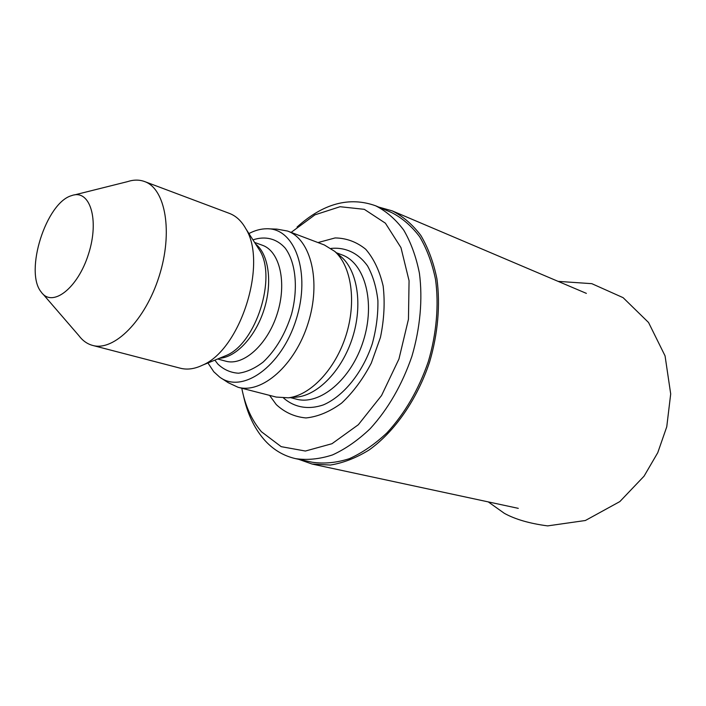 <?xml version="1.0" encoding="UTF-8"?>
<svg xmlns="http://www.w3.org/2000/svg" width="706" height="706" viewBox="0 0 706 706"><rect width="100%" height="100%" fill="white"/><g stroke="black" fill="none" stroke-linecap="round" stroke-linejoin="round"><path stroke-width="1.06" d="M298.594 459.288L312.087 464.045L330.329 465.051C343.142 463.012 356.027 458.009 369.009 450.04C394.654 431.763 417.158 399.481 429.61 361.993C437.958 333.603 440.447 304.613 436.908 278.746C433.51 262.244 428.154 247.815 420.838 235.46C412.578 224.561 403.055 216.371 392.28 210.891L378.504 207.008M297.05 227.067C323.189 203.452 349.399 196.365 375.671 205.808L391.433 212.48C402.085 217.88 411.492 225.955 419.646 236.713C426.874 248.9 432.16 263.144 435.523 279.435C439.017 304.957 436.564 333.567 428.321 361.587C418.596 389.756 404.794 413.531 386.906 432.902C374.78 444.286 362.257 452.881 349.338 458.688C336.471 462.792 324.133 463.974 312.317 462.253L295.585 458.644C283.124 455.802 272.49 449.281 263.682 439.088C254.028 427.686 247.312 413.319 243.535 395.995M375.671 205.808C386.279 211.2 395.642 219.31 403.744 230.138C410.91 242.414 416.134 256.781 419.417 273.24C422.806 299.035 420.238 327.99 411.88 356.38C402.032 384.92 388.132 409.03 370.182 428.692C358.021 440.262 345.472 448.998 332.544 454.911C319.686 459.103 307.366 460.347 295.585 458.644M291.128 232.398L314.955 214.836L340.063 206.717L364.314 209.329L385.388 223.175L400.964 247.621L409.065 280.723L408.456 319.244L398.952 359.01L381.558 395.51L358.33 424.721L331.988 443.712L305.398 451.037L281.191 446.66L261.414 431.728C251.751 420.352 245.203 405.853 241.77 388.221M317.982 242.564L335.103 237.94C346.399 238.099 356.609 241.876 365.734 249.271C373.845 258.696 379.651 270.954 383.155 286.045C385.052 302.327 384.152 319.447 380.446 337.397L371.303 363.087C362.946 379.087 353.035 392.439 341.572 403.135C329.676 411.81 317.815 416.743 306.007 417.943C294.684 416.928 284.774 412.48 276.275 404.591L269.577 395.378M339.771 255.607L341.589 257.134C357.695 271.395 362.787 305.416 352.541 337.583C342.392 369.785 318.644 394.663 297.27 397.046L294.905 397.249M268.801 228.841L276.884 229.123L287.554 231.047L324.372 244.982L334.723 251.371C351.456 266.171 356.715 301.771 345.975 335.5C335.332 369.264 310.543 395.342 288.339 397.813L276.196 397.072L238.072 387.276L228.241 382.705L221.463 378.275M287.554 231.047C311.002 239.299 321.415 281.703 308.028 323.48C294.923 365.355 261.988 394.027 238.072 387.276M248.918 233.562C254.919 230.403 260.841 228.806 266.665 228.77C294.958 227.756 311.214 272.834 296.105 319.703C281.473 366.732 242.229 394.23 219.681 377.11L213.803 371.78L207.926 362.963M74.421 194.927L127.512 181.645C133.593 179.642 139.276 179.606 144.571 181.539L229.406 213.397C236.078 215.93 241.558 221.049 245.847 228.77C267.706 263.444 240.49 349.355 202.657 365.117C194.706 368.956 187.275 369.997 180.365 368.223L92.662 345.428C87.27 343.981 82.673 340.716 78.869 335.65M144.571 181.539C165.548 188.74 173.235 232.239 159.124 276.32C145.277 320.48 113.957 351.623 92.662 345.428M41.204 292.019L41.151 291.949C24.233 271.616 46.128 202.498 71.668 195.615C89.847 188.749 99.652 219.434 88.568 253.869C77.854 288.436 52.173 308.01 41.204 292.019M330.999 248.441C345.243 246.968 358.224 252.951 367.508 265.853C372.927 275.614 376.386 287.218 377.904 300.659C378.151 314.779 376.28 329.172 372.265 343.831C362.602 372.715 343.584 396.145 323.48 404.847C308.46 410.054 294.402 407.477 283.609 398.06M336.383 252.766L341.951 254.857C364.931 262.95 375.654 302.495 363.308 340.989C351.244 379.581 319.703 405.738 296.255 399.119L290.501 397.628M252.951 239.872C265.129 235.76 276.62 238.522 285.145 248.044C295.735 262.208 298.435 287.995 291.552 314.117C285.242 334.07 275.817 350.017 263.276 361.966C254.945 368.382 246.676 372.133 238.487 373.218C230.633 372.715 223.767 369.67 217.88 364.093L214.862 360.139M254.601 242.44L262.358 245.247C279.744 251.124 287.183 282.709 277.237 313.729C267.512 344.819 243.243 366.361 225.646 361.154L217.686 358.983M255.634 244.055C268.721 254.266 272.692 282.506 264.07 309.555C255.546 336.638 236.033 357.448 219.46 358.26M257.178 246.473L259.773 250.515C276.805 277.723 256.154 342.913 226.555 355.365L222.116 357.174M586.377 293.378L392.28 210.891M518.283 508.346L312.087 464.045M341.589 257.134L334.723 251.371M297.27 397.046L288.339 397.813M257.231 246.544L245.847 228.77M222.205 357.139L202.657 365.117M43.004 294.093L78.781 335.526M558.102 281.367L591.831 283.671L623.107 297.667L648.549 322.501L665.061 355.877L670.7 393.948L666.755 426.803L657.763 452.678L644.057 476.171L619.842 501.587L585.362 520.507L547.591 525.891C529.632 523.508 515.221 519.334 504.358 513.341L488.261 501.895"/></g></svg>

